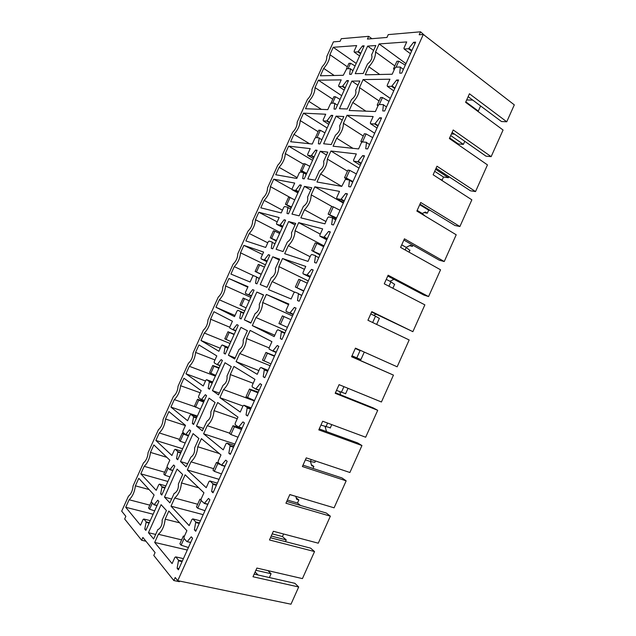 <?xml version="1.0" encoding="UTF-8"?>
<svg xmlns="http://www.w3.org/2000/svg" width="636" height="636" viewBox="0 0 636 636"><rect width="100%" height="100%" fill="white"/><g stroke="black" fill="none" stroke-linecap="round" stroke-linejoin="round"><path stroke-width="0.95" d="M322.19 66.724L311.982 89.35C312.125 92.761 310.599 96.147 307.395 99.518L297.171 122.176C297.266 125.697 295.74 129.084 292.584 132.352L282.352 155.041C282.4 158.666 280.866 162.061 277.749 165.233L267.502 187.946C267.502 191.682 265.967 195.077 262.899 198.146L252.643 220.891C252.595 224.731 251.061 228.141 248.032 231.107L237.761 253.875C237.665 257.826 236.131 261.237 233.15 264.099L222.862 286.9C222.719 290.962 221.177 294.373 218.243 297.139L207.948 319.964C207.757 324.137 206.215 327.556 203.321 330.219L193.01 353.075C192.772 357.353 191.229 360.771 188.383 363.339L178.056 386.219C177.77 390.607 176.22 394.034 173.421 396.498L163.086 419.402C162.744 423.902 161.202 427.336 158.444 429.698L148.093 452.633C147.711 457.244 146.161 460.679 143.45 462.936L133.083 485.904C132.654 490.626 131.096 494.061 128.432 496.223L121.691 511.169L125.856 516.337L124.664 518.992L141.637 540.242L142.893 537.452L155.081 552.565L153.785 555.451L173.835 580.549L175.194 577.504L177.754 580.684L423.306 34.439L419.203 34.781L420.547 31.8L388.246 34.614L386.974 37.445L367.425 39.058L368.657 36.324L341.278 38.709L340.101 41.316L333.407 41.873L326.769 56.564C326.96 59.871 325.433 63.258 322.19 66.724M187.294 541.538L191.261 536.808L192.581 538.247L178.398 569.808L177.118 568.258L178.565 560.229L175.751 556.89L174.884 557.39L172.102 563.576L154.691 542.436L158.364 534.28C162.156 531.004 164.422 525.964 165.161 519.175L168.834 511.026L186.889 530.694L184.066 536.967L184.05 538.438L186.897 541.626L190.736 542.365M162.148 520.049L166.433 510.533L161.075 504.666L148.45 532.698L153.634 538.954L157.927 529.43L158.642 529.247C161.242 527.26 162.411 524.199 162.148 520.049M189.17 525.614L171.012 506.177L174.685 498.036C178.541 494.609 180.807 489.585 181.475 482.947L185.14 474.806L203.941 492.781L201.127 499.045L201.119 500.476L204.323 503.418L208.513 498.441L209.888 499.761L195.721 531.275L194.385 529.852L195.769 521.965L192.835 518.904L191.953 519.445L189.17 525.614M167.22 465.918L167.181 467.198L169.868 469.686L173.644 465.011L174.805 466.124L161.775 495.047L160.654 493.846L162.029 486.723L159.556 484.131L158.769 484.664L156.218 490.332L140.81 473.836L144.197 466.331C147.647 463.064 149.738 458.421 150.478 452.411L153.856 444.914L169.812 460.162L167.22 465.918M178.39 483.988L182.667 474.48L177.094 469.114L164.486 497.106L169.892 502.861L174.169 493.353L174.781 493.186C177.5 491.175 178.7 488.106 178.39 483.988M206.223 487.709L187.318 469.964L190.983 461.831C194.902 458.27 197.16 453.253 197.764 446.766L201.421 438.641L220.97 454.923L218.156 461.18L218.172 462.563L221.479 465.234L225.732 460.138L227.163 461.331L213.02 492.797L211.629 491.501L212.949 483.758L209.896 480.967L208.998 481.547L206.223 487.709M182.906 431.121L182.882 432.361L185.664 434.619L189.488 429.841L190.697 430.85L177.683 459.733L176.514 458.635L177.841 451.632L175.258 449.27L174.463 449.835L171.911 455.503L155.876 440.446L159.254 432.941C162.76 429.554 164.851 424.928 165.527 419.045L168.906 411.548L185.497 425.365L182.906 431.121M194.608 447.967L198.885 438.474L193.082 433.609L180.497 461.561L186.117 466.816L190.895 457.181C193.726 455.138 194.966 452.069 194.608 447.967M223.244 449.859L203.6 433.8L207.256 425.683C211.239 421.986 213.497 416.97 214.038 410.633L217.687 402.516L237.975 417.113L235.161 423.361L235.201 424.705L238.611 427.106L242.936 421.883L244.423 422.956L230.296 454.374L228.857 453.206L230.105 445.605L226.933 443.085L226.019 443.705L223.244 449.859M198.567 396.363L198.559 397.572L201.429 399.599L205.317 394.71L206.565 395.616L193.575 424.466L192.358 423.473L193.63 416.596L190.951 414.465L190.14 415.054L187.588 420.714L170.917 407.088L174.296 399.599C177.849 396.093 179.94 391.466 180.56 385.718L183.939 378.229L201.151 390.623L198.567 396.363M210.81 411.993L215.079 402.509L209.061 398.152L196.484 426.072L202.328 430.818L206.97 421.223C209.928 419.156 211.208 416.079 210.81 411.993M240.249 412.056L219.865 397.683L223.514 389.574C227.553 385.742 229.811 380.733 230.28 374.548L233.929 366.447L254.957 379.358L252.15 385.599L252.198 386.903L255.72 389.025L260.116 383.683L261.65 384.629L247.547 416.008L246.053 414.958L247.237 407.509L243.946 405.251L243.016 405.911L240.249 412.056M214.205 361.653L214.221 362.83L217.178 364.619L221.121 359.634L222.417 360.437L209.443 389.24L208.179 388.358L209.395 381.6L206.62 379.692L205.794 380.32L203.25 385.973L185.951 373.777L189.321 366.296C192.931 362.671 195.014 358.052 195.578 352.431L198.949 344.95L216.797 355.914L214.205 361.653M226.988 376.067L231.25 366.598L225.009 362.743L212.448 390.623L218.514 394.877L223.021 385.329C226.106 383.238 227.434 380.145 226.988 376.067M257.222 374.31L236.099 361.622L239.748 353.521C243.85 349.546 246.1 344.545 246.506 338.511L250.155 330.418L271.914 341.659L269.108 347.892L269.179 349.156L272.804 351L277.264 345.531L278.854 346.358L264.767 377.697L263.225 376.766L264.345 369.46L260.935 367.481L259.989 368.172L257.222 374.31M229.835 326.984L229.858 328.128L232.903 329.687L236.91 324.599L238.254 325.298L225.287 354.069L223.983 353.282L225.144 346.644L222.266 344.974L221.431 345.634L218.887 351.271L200.96 340.499L204.331 333.033C207.98 329.289 210.063 324.678 210.572 319.185L213.942 311.72L232.41 321.26L229.835 326.984M243.143 340.196L247.396 330.736L240.941 327.373L228.396 355.222L234.684 358.974L239.025 349.482C242.26 347.367 243.628 344.267 243.143 340.196M274.18 336.619L252.317 325.6L255.966 317.515C260.124 313.405 262.374 308.404 262.708 302.521L266.349 294.444L288.847 304.008L286.049 310.233L286.136 311.457L289.857 313.031L294.396 307.442L296.042 308.142L281.971 339.433L280.365 338.63L281.43 331.467L277.9 329.75L276.938 330.489L274.18 336.619M245.432 292.361L245.472 293.474L248.604 294.802L252.667 289.611L254.058 290.199L241.116 318.938L239.764 318.254L240.877 311.743L237.896 310.296L237.045 310.988L234.501 316.625L215.946 307.268L219.317 299.81C223.021 295.955 225.104 291.344 225.549 285.977L228.912 278.52L248.016 286.645L245.432 292.361M259.273 304.366L263.527 294.921L256.849 292.059L244.327 319.86L250.83 323.12L255.084 313.667C258.423 311.465 259.814 308.365 259.273 304.366M291.113 298.976L268.519 289.626L272.152 281.549C276.374 277.304 278.624 272.311 278.894 266.587L282.527 258.51L305.757 266.412L302.959 272.629L303.062 273.806L306.886 275.118L311.497 269.402L313.198 269.982L299.151 301.226L297.489 300.55L298.491 293.53L294.85 292.083L293.864 292.854L291.113 298.976M261.014 257.787L261.07 258.86L264.29 259.965L268.416 254.662L269.847 255.155L256.92 283.855L255.521 283.274L256.578 276.883L253.502 275.658L252.635 276.382L250.099 282.01L230.916 274.076L234.279 266.627C238.039 262.652 240.114 258.049 240.511 252.81L243.874 245.369L263.59 252.071L261.014 257.787M275.388 268.583L279.633 259.154L272.741 256.785L260.227 284.554L266.953 287.313L271.206 277.876C274.601 275.531 275.992 272.431 275.388 268.583M308.015 261.388L284.69 253.708L288.323 245.639C292.608 241.259 294.85 236.274 295.056 230.693L298.682 222.632L322.643 228.873L319.852 235.074L319.972 236.218L323.891 237.26L328.574 231.417L330.33 231.878L316.299 263.081L314.589 262.517L315.528 255.64L311.767 254.464L310.765 255.275L308.015 261.388M276.58 223.252L276.652 224.293L279.951 225.176L284.141 219.762L285.62 220.151L272.709 248.811L271.262 248.342L272.272 242.07L269.092 241.068L268.209 241.831L265.673 247.452L245.87 240.933L249.233 233.484C253.041 229.397 255.115 224.794 255.457 219.69L258.812 212.249L279.148 217.544L276.58 223.252M291.479 232.848L295.716 223.427L288.609 221.559L276.111 249.288L283.052 251.554L287.297 242.125C290.763 239.645 292.155 236.552 291.479 232.848M324.901 223.848L300.844 217.83L304.469 209.777C308.81 205.253 311.052 200.276 311.195 194.847L314.82 186.801L339.505 191.38L336.714 197.573L336.857 198.671L340.864 199.45L345.634 193.487L347.439 193.821L333.431 224.977L331.666 224.54L332.541 217.806L328.661 216.892L327.643 217.743L324.901 223.848M292.123 188.765L292.21 189.767L295.589 190.426L299.842 184.909L301.369 185.195L288.474 213.823L286.987 213.45L287.933 207.296L284.658 206.525L283.759 207.312L281.231 212.925L260.808 207.821L264.163 200.388C268.026 196.182 270.093 191.587 270.38 186.602L273.726 179.177L294.691 183.065L292.123 188.765M307.546 197.16L311.783 187.755L304.453 186.38L291.98 214.078L299.135 215.843L303.372 206.43C306.894 203.806 308.285 200.714 307.546 197.16M341.755 186.364L316.974 182.007L320.6 173.962C325.004 169.303 327.238 164.334 327.309 159.048L330.935 151.01L356.343 153.936L353.56 160.121L353.719 161.186L357.822 161.695L362.663 155.605L364.523 155.82L350.531 186.936L348.719 186.618L349.53 180.028L345.388 179.384L341.755 186.364L320.6 173.962M307.649 154.317L307.745 155.287L311.211 155.725L315.528 150.104L317.094 150.287L304.215 178.875L302.68 178.605L303.587 172.571L300.208 172.022L299.294 172.849L296.774 178.454L275.722 174.749L279.077 167.324C282.988 163.007 285.055 158.42 285.286 153.562L288.633 146.145L310.209 148.625L307.649 154.317M323.597 161.52L327.826 152.131L320.282 151.241L307.824 178.899L315.194 180.179L319.431 170.774C323.016 168.007 324.4 164.923 323.597 161.52M358.593 148.927L333.089 146.224L336.706 138.195C341.166 133.401 343.4 128.432 343.408 123.305L347.025 115.275L373.157 116.547L370.375 122.724L370.557 123.75L374.747 123.996L379.668 117.779L381.584 117.875L367.616 148.943L365.748 148.752L366.495 142.305L362.385 141.915L361.328 142.846L358.593 148.927M323.152 119.918L323.263 120.856L326.809 121.063L331.189 115.339L332.803 115.418L319.94 143.967L318.366 143.808L319.208 137.893L315.734 137.567L314.812 138.425L312.284 144.022L290.62 141.725L293.967 134.307C297.934 129.871 300.001 125.292 300.168 120.562L303.515 113.152L325.712 114.234L323.152 119.918M339.624 125.928L343.845 116.547L336.086 116.15L323.645 143.776L331.237 144.563L335.466 135.174C339.107 132.264 340.499 129.188 339.624 125.928M375.407 111.546L349.172 110.497L352.789 102.468C357.305 97.539 359.539 92.586 359.483 87.601L363.092 79.579L389.948 79.214L387.173 85.383L387.372 86.361L391.649 86.353L396.657 80.009L398.621 79.985L384.669 111.006L382.745 110.934L383.436 104.63L379.143 104.511L378.142 105.473L375.407 111.546M338.63 85.558L338.765 86.464L342.383 86.456L346.835 80.621L348.488 80.597L335.649 109.114L334.019 109.05L334.814 103.255L331.245 103.151L330.307 104.042L327.786 109.631L305.503 108.74L308.842 101.331C312.856 96.775 314.923 92.204 315.035 87.601L318.374 80.2L341.19 79.882L338.63 85.558M355.627 90.384L359.849 81.018L351.875 81.106L339.449 108.7L347.256 108.995L351.477 99.614C355.182 96.569 356.565 93.492 355.627 90.384M392.197 74.221L365.239 74.809L368.848 66.796C373.427 61.732 375.661 56.779 375.534 51.945L379.143 43.94L406.722 41.928L403.947 48.09L404.162 49.028L408.527 48.757L413.615 42.286L415.634 42.143L401.706 73.124L399.726 73.172L400.354 67.003L396.013 67.146L394.924 68.147L392.197 74.221M354.093 51.246L354.244 52.112L357.941 51.882L362.456 45.943L364.158 45.824L351.326 74.301L349.665 74.34L350.404 68.664L346.715 68.783L343.265 75.287L320.361 75.787L323.7 68.394C327.771 63.727 329.83 59.156 329.885 54.68L333.224 47.287L356.653 45.577L354.093 51.246M371.615 54.887L375.828 45.53L367.64 46.11L355.23 73.665L363.251 73.466L367.465 64.109C371.233 60.921 372.617 57.844 371.615 54.887M158.889 501.446L145.843 530.4L144.769 529.096L146.201 521.854L143.823 519.032L143.06 519.533L140.5 525.209L125.729 507.274L129.116 499.753C132.519 496.605 134.609 491.962 135.404 485.825L138.791 478.312L154.111 494.999L151.519 500.763L151.463 502.082L154.055 504.801L157.776 500.23L158.889 501.446M270.467 537.746L310.614 548.153L314.534 551.555L302.434 578.609L256.88 568.059L252.985 576.757L298.689 586.98L290.986 604.2L177.754 580.684M314.534 551.555L269.473 539.964L273.361 531.283L318.27 543.192L330.354 516.178L285.938 503.227L289.825 494.554L334.091 507.822L346.159 480.84L302.386 466.53L306.266 457.872L349.887 472.5L361.94 445.55L318.803 429.888L322.683 421.239L365.668 437.226L377.705 410.307L335.204 393.294L339.075 384.661L381.425 401.992L393.445 375.113L351.581 356.756L355.445 348.13L397.158 366.805L409.171 339.958L367.934 320.258L371.798 311.648L412.875 331.666L424.864 304.859L384.271 283.815L388.127 275.213L428.577 296.567L440.549 269.799L400.585 247.42L404.432 238.826L444.246 261.523L456.211 234.779L416.874 211.073L420.714 202.494L459.9 226.519L471.848 199.815L433.14 174.773L436.98 166.211L475.537 191.563L487.462 164.891L449.382 138.529L453.222 129.975L491.151 156.647L503.068 130.014L465.608 102.324L469.44 93.778L506.749 121.778L514.309 104.868L423.306 34.439M468.152 96.656L501.462 121.532L506.749 121.778M452.117 132.439L485.976 156.146L491.151 156.647M436.058 168.262L470.473 190.8L475.537 191.563M419.983 204.14L454.947 225.502L459.9 226.519M403.884 240.058L439.404 260.251L444.246 261.523M387.761 276.032L423.838 295.048L428.577 296.567M371.623 312.045L412.875 331.666M351.636 356.637L393.445 375.113M335.442 392.762L373.332 407.946L377.705 410.307M319.232 428.934L357.686 442.934L361.94 445.55M302.998 465.155L342.017 477.962L346.159 480.84M286.741 501.43L326.324 513.037L330.354 516.178M254.169 574.117L294.881 583.315L298.689 586.98M466.665 99.971L472.731 100.083M451.441 133.934L454.557 134.148M270.586 537.484L271.039 537.897M255.115 571.995L258.057 574.992M480.601 105.958L478.304 111.077L465.822 101.847M464.773 141.295L463.39 144.372L450.717 135.548M448.921 176.689L448.467 177.706L435.596 169.295M283.6 534.002L282.456 536.553L286.24 539.932L285.477 541.634M286.24 539.932L271.246 536.021M267.923 570.619L271.087 573.752L269.386 577.552M271.087 573.752L255.895 570.269M477.405 111.046L478.304 111.077M458.063 144.539L458.325 143.951L463.39 144.372M441.114 179.932L442.147 180.075L443.507 177.039L448.467 177.706M424.125 212.591L427.305 213.211L428.664 210.166L430.365 210.484M409.608 245.671L412.446 246.378L412.963 245.218M311.386 464.709L313.858 466.458L311.688 465.743L310.447 461.521M312.976 468.43L313.858 466.458M296.217 497.845L298.856 499.944L296.662 499.292L295.764 496.382M300.526 505.469L297.481 503.02L298.856 499.944M367.64 46.11L373.618 50.443M333.224 47.287L356.224 63.425M329.885 54.68L347.367 66.796M334.178 75.485L323.7 68.394M362.456 45.943L363.697 46.841M379.143 43.94L405.967 63.632M375.534 51.945L394.821 65.913M379.74 74.492L368.848 66.796M413.615 42.286L415.07 43.391M351.875 81.106L357.941 85.256M458.325 143.951L449.652 137.933M318.374 80.2L341.691 95.686M315.035 87.601L332.755 99.224M321.403 109.376L308.842 101.331M346.835 80.621L348.091 81.48M363.092 79.579L390.329 98.421M359.483 87.601L379.056 100.957M365.867 111.165L352.789 102.468M396.657 80.009L398.136 81.058M336.086 116.15L342.248 120.109M443.507 177.039L434.698 171.299M439.746 179.05L442.147 180.075M303.515 113.152L327.143 127.987M300.168 120.562L318.119 131.692M309.541 143.728L293.967 134.307M331.189 115.339L332.469 116.165M347.025 115.275L374.668 133.25M343.408 123.305L363.275 136.04M352.948 148.331L336.706 138.195M379.668 117.779L381.179 118.781M320.282 151.241L326.53 155.017M428.664 210.166L419.728 204.705M422.225 213.465L425.357 212.026L427.305 213.211M288.633 146.145L312.57 160.328M285.286 153.562L303.467 164.191M297.139 177.627L279.077 167.324M315.528 150.104L316.823 150.883M330.935 151.01L358.99 168.127M327.309 159.048L347.479 171.171M362.663 155.605L364.19 156.559M304.453 186.38L310.789 189.965M406.11 247.325L410.466 245.258L412.446 246.378M273.726 179.177L291.98 189.353M270.38 186.602L292.258 198.639M282.464 210.19L264.163 200.388M299.842 184.909L301.162 185.656M314.82 186.801L343.289 203.051M311.195 194.847L332.04 206.565M325.95 221.511L304.469 209.777M345.634 193.487L347.184 194.385M288.609 221.559L295.032 224.953M389.94 281.287L393.978 279.307M258.812 212.249L277.201 221.877M255.457 219.69L280.094 232.41M267.772 242.801L249.233 233.484M284.141 219.762L285.477 220.469M298.682 222.632L320.274 234.127M295.056 230.693L324.034 245.878M310.114 256.721L288.323 245.639M328.574 231.417L330.156 232.267M272.741 256.785L279.252 259.997M373.73 315.337L376.011 314.184M243.874 245.369L262.501 254.503M240.511 252.81L265.474 264.87M259.377 278.409L256.705 277.161L259.369 278.417M253.597 275.698L234.279 266.627M268.416 254.662L269.767 255.33M282.527 258.51L304.429 269.362M278.894 266.587L308.285 280.905M294.516 292.107L272.152 281.549M311.497 269.402L313.095 270.197M244.327 319.86L250.997 322.738M256.849 292.059L263.455 295.08M354.785 358.02L354.546 357.082L351.947 355.937M351.978 355.874L354.546 357.082M228.912 278.52L247.778 287.162M225.549 285.977L250.83 297.378M244.725 310.932L219.317 299.81M215.946 307.268L235.018 315.48M239.764 318.254L241.155 318.859M252.667 289.611L254.042 290.239M266.349 294.444L288.561 304.636M262.708 302.521L292.52 315.973M285.946 330.593L255.966 317.515M252.317 325.6L274.8 335.236M280.365 338.63L282.018 339.338M294.396 307.442L296.018 308.19M228.396 355.222L235.169 357.901M340.634 394.845L339.799 391.744M210.572 319.185L229.739 327.222M230.057 343.488L204.331 333.033M200.96 340.499L220.263 348.218M223.983 353.282L225.39 353.839M246.506 338.511L269.1 347.908M270.149 365.724L239.748 353.521M236.099 361.622L258.9 370.597M263.225 376.766L264.894 377.418M212.448 390.623L219.309 393.112M326.514 431.59L325.123 426.637M195.578 352.431L214.968 359.96M215.365 376.083L189.321 366.296M185.951 373.777L205.492 380.988M208.179 388.358L209.61 388.874M230.28 374.548L253.184 383.285M254.336 400.903L223.514 389.574M219.865 397.683L242.968 406.007M246.053 414.958L247.746 415.554M196.484 426.072L203.433 428.37M180.56 385.718L200.189 392.754M194.727 406.666L174.296 399.599M170.917 407.088L197.359 416.063M192.358 423.473L193.805 423.95M214.038 410.633L237.252 418.719M229.636 433.164L207.256 425.683M203.6 433.8L234.938 444.047M228.857 453.206L230.574 453.754M180.497 461.561L187.533 463.676M297.481 503.02L287.369 500.047M165.527 419.045L185.402 425.579M179.471 439.349L159.254 432.941M155.876 440.446L182.635 448.746M176.514 458.635L177.977 459.081M197.764 446.766L219.356 453.571M213.656 468.684L190.983 461.831M187.318 469.964L219.07 479.329M211.629 491.501L213.378 491.994M164.486 497.106L171.617 499.029M282.456 536.553L272.208 533.858M150.478 452.411L166.847 457.324M164.652 472.222L144.197 466.331M140.81 473.836L167.888 481.468M160.654 493.846L162.132 494.244M181.475 482.947L198.79 487.852M197.661 504.253L174.685 498.036M171.012 506.177L203.194 514.659M194.385 529.852L196.158 530.297M148.45 532.698L155.677 534.423M135.404 485.825L149.11 489.553M149.818 505.143L129.116 499.753M125.729 507.274L153.125 514.238M144.769 529.096L146.272 529.462M165.161 519.175L179.678 522.84M181.642 539.861L158.364 534.28M154.691 542.436L187.286 550.029M177.118 568.258L178.915 568.648M371.885 38.685L368.657 36.324M420.547 31.8L424.832 35.624M145.946 541.244L141.637 540.242M179.662 581.073L179.384 581.694L173.835 580.549M394.614 68.847L393.485 68.879L394.272 69.594M393.485 68.879L396.904 61.279L398.788 61.199L396.117 67.146M405.299 65.134L398.788 61.199M346.413 68.911L348.925 63.33L350.531 63.258L348.059 68.744M355.095 65.945L350.531 63.258M378.317 105.147L377.188 105.115L377.999 105.783M377.188 105.115L380.614 97.507L382.451 97.531L379.31 104.511M389.009 101.347L382.451 97.531M330.935 103.263L333.876 96.736L335.434 96.759L332.541 103.191M340.037 99.375L335.434 96.759M363.466 142.019L360.866 141.399L361.852 142.138M360.866 141.399L364.293 133.775L366.082 133.918L362.647 141.566M372.712 137.614L366.082 133.918M317.921 137.774L316.195 137.607M315.631 137.209L318.803 130.181L320.321 130.3L317.141 137.352M324.956 132.837L320.321 130.3M352.948 181.562L346.254 178.008L344.529 177.73L347.383 179.678M344.529 177.73L347.956 170.098L349.697 170.353L346.254 178.008M356.383 173.93L349.697 170.353M421.374 213.783L421.676 213.124L417.168 210.405M421.676 213.124L425.182 216.081M306.687 173.389L302.005 170.941L300.534 170.71L303.332 172.531M303.73 172.785L305.741 174.105M300.534 170.71L303.706 163.667L305.185 163.881L302.005 170.941M309.859 166.346L305.185 163.881M336.595 217.933L328.16 214.109L336.134 218.967M328.16 214.109L331.602 206.469L333.288 206.835L329.846 214.499M340.029 210.293L333.288 206.835M405.156 249.98L406.301 247.436L401.729 244.86M406.301 247.436L409.791 250.465M291.566 206.946L285.421 204.243L291.232 207.702M285.421 204.243L288.593 197.2L290.032 197.51L286.852 204.577M294.746 199.903L290.032 197.51M320.218 254.36L311.775 250.544L319.924 255.012M311.775 250.544L315.218 242.888L316.863 243.365L313.405 251.045M323.66 246.704L316.863 243.365M388.922 286.224L390.901 281.796L386.267 279.363M390.901 281.796L394.582 284.411M276.429 240.551L270.284 237.832L276.215 241.028M270.284 237.832L273.464 230.773L274.863 231.178L271.675 238.254M279.609 233.492L274.863 231.178M303.825 290.827L295.366 287.019L303.698 291.105M295.366 287.019L298.817 279.355L300.407 279.943L296.948 287.631M307.268 283.171L300.407 279.943M372.656 322.516L375.494 316.195L370.78 313.914M375.494 316.195L379.358 318.398M261.269 274.195L255.131 271.453L261.181 274.394M255.131 271.453L258.319 264.385L259.671 264.886L256.483 271.97M264.457 267.128L259.671 264.886M352.026 355.77L356.812 357.877L360.055 350.635L355.301 348.464M289.952 319.248L282.392 315.877L289.952 319.248M287.4 327.349L278.942 323.549L282.392 315.877M280.468 324.273L283.934 316.577M356.812 357.877L360.906 359.579M360.055 350.635L355.309 348.433M246.1 307.88L239.963 305.113L243.151 298.046L249.288 300.788L243.151 298.046M241.267 305.733L244.463 298.642M270.96 363.919L262.485 360.127L265.943 352.439L274.593 355.834M263.972 360.962L267.438 353.258L265.943 352.439M274.418 356.24L267.438 353.258M345.642 393.668L336.5 390.417M230.9 341.604L224.77 338.821L227.966 331.746L234.223 334.226M226.034 339.537L229.23 332.437L227.966 331.746M234.096 334.52L229.23 332.437M254.495 400.545L246.013 396.753L249.471 389.057L258.311 392.062M247.444 397.707L250.918 389.987L249.471 389.057M257.954 392.849L250.918 389.987M330.354 427.79L320.949 425.102M215.691 375.375L209.562 372.577L212.758 365.485L219.142 367.711M210.778 373.38L213.982 366.272L212.758 365.485M218.887 368.284L213.982 366.272M238.007 437.21L230.9 434.499L229.517 433.434L232.983 425.73L241.998 428.338M230.9 434.499L234.374 426.772L232.983 425.73M241.473 429.507L234.374 426.772M315.043 461.959L314.868 462.356L310.384 461.498L305.383 459.836M200.451 409.187L194.338 406.364L197.534 399.265L204.037 401.237M195.506 407.271L198.718 400.147L197.534 399.265M203.655 402.087L198.718 400.147M221.503 473.931L214.332 471.34L212.996 470.163L216.463 462.444L218.617 462.944M214.332 471.34L217.806 463.596L216.463 462.444M220.549 464.598L217.806 463.596M296.63 496.597L289.801 494.609M185.203 443.046L180.219 441.201L179.09 440.199L182.294 433.092L184.353 433.625M180.219 441.201L183.43 434.07L182.294 433.092M188.407 435.93L183.43 434.07M204.967 510.7L197.74 508.228L196.452 506.94L199.927 499.212L201 499.411M197.74 508.228L201.191 500.548M200.992 500.254L199.927 499.212M169.931 476.936L164.907 475.172L163.818 474.074L167.061 466.967M164.907 475.172L168.103 468.096M188.415 547.524L181.125 545.171L179.893 543.764L183.367 536.029L184.424 536.172M181.125 545.171L184.114 538.517M184.114 536.856L183.367 536.029M154.643 510.875L149.579 509.19L148.538 507.997L151.344 501.764M149.579 509.19L152.346 503.06M352.98 70.644L350.563 68.966M358.386 51.556L360.803 53.281M360.58 53.766L357.941 51.882L360.58 53.766M354.244 52.112L359.61 55.928M403.383 69.388L400.553 67.337M409.043 48.392L411.866 50.514M411.619 51.079L408.527 48.757L411.619 51.071M404.162 49.028L410.435 53.71M337.414 105.179L334.965 103.581M342.804 86.138L345.253 87.792M345.038 88.261L342.359 86.456L345.046 88.245M338.765 86.464L344.203 90.113M386.497 106.935L383.627 104.98M392.126 86.011L395.004 88.03M391.649 86.353L394.773 88.547L391.625 86.353M387.372 86.361L393.74 90.829M321.84 139.761L319.351 138.235M327.198 120.768L329.687 122.351M326.809 121.063L329.496 122.772L326.769 121.063M323.263 120.856L328.788 124.338M369.596 144.539L366.678 142.679M375.192 123.678L378.11 125.602M374.747 123.996L377.895 126.071L374.691 123.996M370.557 123.75L377.029 127.995M306.242 174.391L303.714 172.936M311.568 155.446L314.097 156.949M313.906 157.362L311.147 155.725M307.745 155.287L313.341 158.61M352.67 182.19L349.705 180.425M358.227 161.401L361.192 163.221M360.986 163.691L357.742 161.703M353.719 161.186L360.294 165.217M290.62 209.061L288.06 207.678M295.931 190.164L298.483 191.595M298.308 191.985L295.509 190.426M292.21 189.767L297.887 192.931M335.721 219.889L332.7 218.228M341.238 199.171L344.259 200.897M344.06 201.342L340.761 199.45M336.857 198.671L343.543 202.494M274.975 243.771L272.391 242.467M280.261 224.929L282.861 226.281M282.694 226.655L279.856 225.176M276.652 224.293L282.408 227.29M318.739 257.652L315.679 256.085M324.233 236.997L327.294 238.627M327.111 239.033L323.764 237.26M319.972 236.218L326.761 239.812M259.321 278.536L256.69 277.296M264.576 259.742L267.207 261.022M267.056 261.364L264.179 259.965M261.07 258.86L266.905 261.698M301.79 295.358L298.65 293.872M301.742 295.462L298.634 293.991L301.742 295.454M307.196 274.879L310.304 276.406M310.137 276.787L306.743 275.118M303.062 273.806L309.955 277.193M243.842 312.888L237.896 310.296M240.877 311.743L243.787 313.007M243.636 313.341L240.972 312.181M248.875 294.595L251.538 295.796M245.472 293.474L248.485 294.802M284.952 332.811L277.9 329.75M281.43 331.467L284.88 332.962M284.721 333.32L281.565 331.952M290.143 312.817L293.299 314.24M293.14 314.589L289.69 313.031M286.136 311.457L293.124 314.621M228.292 347.399L222.266 344.974M225.144 346.644L228.093 347.836M227.934 348.186L225.239 347.105M233.15 329.496L235.853 330.625M235.718 330.919L232.768 329.679M268.09 370.319L260.935 367.481M264.345 369.46L267.843 370.852M267.669 371.241L264.473 369.969M273.059 350.802L276.262 352.129M276.119 352.447L272.621 350.993M212.726 381.958L206.62 379.692M209.395 381.6L212.384 382.705M212.217 383.079L209.483 382.069M217.401 364.436L220.143 365.493M220.016 365.764L217.083 364.627M251.204 407.875L243.946 405.251M247.237 407.509L250.791 408.789M250.6 409.21L247.348 408.042M255.958 388.842L259.21 390.067M259.075 390.353L255.6 389.041M197.136 416.556L190.951 414.465M193.63 416.596L196.659 417.613M196.476 418.019L193.71 417.089M201.636 399.432L204.41 400.41M204.299 400.648L201.35 399.607M234.294 445.478L226.933 443.085M230.105 445.605L233.706 446.774M233.507 447.227L230.208 446.162M238.826 426.931L242.125 428.06M242.006 428.314L238.516 427.122M181.522 451.202L175.258 449.27M177.841 451.632L180.91 452.578M180.711 453.007L177.905 452.148M185.847 434.468L188.661 435.366M188.558 435.588L185.601 434.634M217.361 483.145L209.896 480.967M212.949 483.758L216.606 484.823M216.391 485.308L213.044 484.338M221.67 465.083L225.017 466.108M224.921 466.331L221.407 465.258M165.901 485.896L159.556 484.131M162.029 486.723L165.137 487.581M164.931 488.035L162.093 487.255M170.043 469.543L172.889 470.378M169.868 469.686L172.809 470.545L169.828 469.702M200.404 520.86L192.835 518.904M195.769 521.965L199.473 522.919M199.243 523.436L195.848 522.569M204.49 503.283L207.893 504.205M204.323 503.418L207.813 504.372L204.275 503.442M150.247 520.63L143.823 519.032M146.201 521.854L149.349 522.625M149.126 523.11L146.256 522.402M154.214 504.674L157.1 505.421M154.055 504.801L157.028 505.58L154.039 504.809M183.422 558.623L175.751 556.89M178.565 560.229L182.325 561.071M182.079 561.62L178.637 560.849M187.135 541.665L190.673 542.508L187.111 541.673M341.357 392.372L343.925 386.648M325.878 426.915L327.604 423.075M310.384 461.498L311.258 459.55M313.922 157.338L311.211 155.725M361.002 163.651L357.822 161.695M298.324 191.953L295.589 190.426M344.084 201.286L340.864 199.45M282.71 226.615L279.951 225.176M327.135 238.985L323.891 237.26M259.337 278.481L256.698 277.248M267.072 261.324L264.29 259.965M310.161 276.732L306.886 275.118M251.411 296.074L248.604 294.802M293.164 314.534L289.857 313.031M235.733 330.879L232.903 329.687M276.143 352.392L272.804 351M220.04 365.724L217.178 364.619M259.098 390.297L255.72 389.025M204.315 400.616L201.429 399.599M242.03 428.267L238.611 427.106M188.574 435.557L185.664 434.619M224.937 466.291L221.479 465.234M409.035 252.15L409.942 250.115M392.857 288.267L394.686 284.181M376.655 324.424L379.406 318.286M360.89 359.61L364.11 352.439M345.571 393.819L348.027 388.326M330.227 428.06L331.769 424.617M314.868 462.356L315.488 460.965"/></g></svg>
